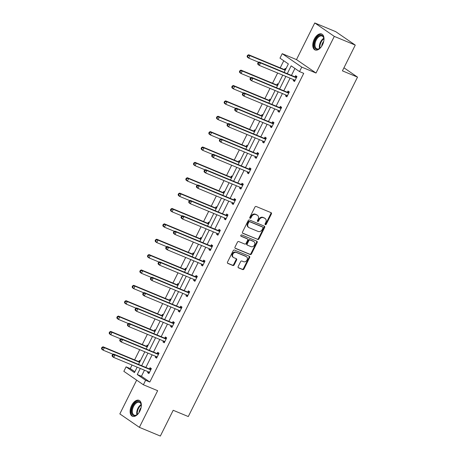 <?xml version="1.0" encoding="UTF-8"?>
<svg xmlns="http://www.w3.org/2000/svg" width="459" height="459" viewBox="0 0 459 459"><rect width="100%" height="100%" fill="white"/><g stroke="black" fill="none" stroke-linecap="round" stroke-linejoin="round"><path stroke-width="0.69" d="M265.354 224.68A0.757 0.62 124.5 0 0 266.272 224.239L271.395 213.969A1.084 0.884 124.5 0 0 271.051 212.655L256.231 206.504A1.084 0.884 124.5 0 0 254.923 207.129L249.799 217.405A0.757 0.62 124.5 0 0 250.953 217.882L251.618 216.55A3.477 2.834 124.5 0 1 255.795 214.554L257.029 215.064A3.477 2.834 124.5 0 1 257.453 215.294A3.477 2.834 124.5 0 1 258.119 219.253L257.459 220.584A0.757 0.62 124.5 0 0 258.612 221.06L259.272 219.729A3.477 2.834 124.5 0 1 263.455 217.732L264.688 218.243A3.477 2.834 124.5 0 1 265.113 218.478A3.477 2.834 124.5 0 1 265.778 222.431L265.118 223.762A0.757 0.62 124.5 0 0 265.354 224.68M265.061 224.359A0.757 0.62 124.5 0 0 265.744 223.877L270.862 213.601A1.084 0.884 124.5 0 0 270.862 212.58M249.742 217.996A0.757 0.62 124.5 0 0 250.425 217.52L251.09 216.189L251.618 216.55M257.401 221.175A0.757 0.62 124.5 0 0 258.084 220.699L258.744 219.368L259.272 219.729M131.624 405.475A8.629 4.929 112.6 0 1 139.054 400.34A8.629 4.929 112.6 0 1 139.863 411.138A8.629 4.929 112.6 0 1 132.433 416.279A8.629 4.929 112.6 0 1 131.624 405.475M314.266 39.153A8.629 4.929 112.6 0 1 321.696 34.012A8.629 4.929 112.6 0 1 322.505 44.816A8.629 4.929 112.6 0 1 315.075 49.951A8.629 4.929 112.6 0 1 314.266 39.153M314.759 22.95L335.73 31.66L355.266 45.097L334.295 36.387L314.759 22.95L296.485 59.601L282.222 53.68L301.758 67.117L299.526 71.598L291.155 65.844L287.254 73.664M136.667 380.144L119.833 413.903L139.375 427.34L157.649 390.689L143.386 384.768L123.844 371.331L126.082 366.85L134.453 372.605L137.161 367.166M355.266 45.097L342.425 70.858L357.521 77.129L188.293 416.554L173.192 410.283L160.346 436.05L139.375 427.34M238.175 266.536A1.084 0.884 124.5 0 0 238.514 267.844L242.673 269.571A1.084 0.884 124.5 0 0 243.981 268.945L249.667 257.533A1.084 0.884 124.5 0 0 249.329 256.225L234.509 250.069A1.084 0.884 124.5 0 0 233.201 250.694L227.509 262.106A1.084 0.884 124.5 0 0 227.853 263.414L232.874 265.503A1.084 0.884 124.5 0 0 234.182 264.877L236.614 259.995A1.084 0.884 124.5 0 0 236.276 258.687L233.786 257.648A2.903 2.37 124.5 0 1 233.43 257.459A2.903 2.37 124.5 0 1 232.988 253.93A2.903 2.37 124.5 0 1 236.362 252.473L246.122 256.529A2.903 2.37 124.5 0 1 246.477 256.719A2.903 2.37 124.5 0 1 246.919 260.247A2.903 2.37 124.5 0 1 243.54 261.699L241.916 261.028A1.084 0.884 124.5 0 0 240.608 261.653L238.175 266.536M296.485 59.601L316.021 73.038L334.295 36.387M316.021 73.038L301.758 67.117M144.47 370.201L141.447 376.271L149.812 382.026L303.72 73.342L299.526 71.598M149.812 382.026L145.618 380.281L143.386 384.768M257.671 239.495A1.084 0.884 124.5 0 0 258.974 238.869L264.665 227.457A1.084 0.884 124.5 0 0 264.327 226.149L249.501 219.993A1.084 0.884 124.5 0 0 248.199 220.618L242.507 232.03A1.084 0.884 124.5 0 0 242.845 233.338L257.143 239.133A1.084 0.884 124.5 0 0 258.446 238.508L264.137 227.096A1.084 0.884 124.5 0 0 264.132 226.069M257.166 242.495L251.48 253.907A1.084 0.884 124.5 0 1 250.172 254.533L235.352 248.376A1.084 0.884 124.5 0 1 235.008 247.068L237.446 242.186A1.084 0.884 124.5 0 1 238.749 241.56L244.762 244.056A1.084 0.884 124.5 0 0 246.064 243.431L247.682 240.189A1.084 0.884 124.5 0 0 247.338 238.881L241.084 236.282A0.757 0.62 124.5 0 1 241.755 234.928L256.828 241.187A1.084 0.884 124.5 0 1 257.166 242.495L256.638 242.134L250.953 253.546L251.48 253.907M357.521 77.129L343.952 67.794M147.918 345.593L147.15 345.065L146.599 346.166M163.243 314.851L162.475 314.323L161.924 315.425M178.574 284.115L177.799 283.582L177.249 284.683M193.899 253.374L193.124 252.84L192.579 253.947M209.224 222.632L208.455 222.104L207.904 223.206M224.549 191.891L223.78 191.363L223.229 192.464M239.879 161.149L239.105 160.621L238.56 161.723M255.204 130.413L254.435 129.88L253.884 130.981M270.529 99.672L269.76 99.138L269.209 100.24M285.859 68.93L285.085 68.402L284.534 69.504M283.754 60.754L280.214 67.863M277.649 73.01L272.548 83.234M269.984 88.38L264.889 98.605M262.318 103.745L257.224 113.975M254.659 119.116L249.558 129.346M246.994 134.487L241.899 144.711M239.334 149.858L234.233 160.082M231.669 165.229L226.568 175.453M224.003 180.599L218.909 190.824M216.344 195.97L211.243 206.194M208.679 211.341L203.578 221.565M201.013 226.712L195.918 236.936M193.354 242.082L188.253 252.307M185.688 257.447L180.588 267.677M178.023 272.818L172.928 283.048M170.364 288.189L165.263 298.419M162.698 303.56L157.598 313.784M155.033 318.93L149.938 329.155M147.373 334.301L142.273 344.525M139.708 349.672L134.607 359.896M132.043 365.043L130.276 368.588L134.877 371.756M278.194 84.301L277.425 83.767L276.875 84.875M262.869 115.043L262.095 114.509L261.55 115.611M247.539 145.778L246.77 145.251L246.219 146.352M232.214 176.52L231.445 175.992L230.894 177.094M216.889 207.261L216.114 206.734L215.569 207.835M201.558 238.003L200.79 237.475L200.239 238.577M186.234 268.744L185.465 268.211L184.914 269.313M170.909 299.486L170.134 298.952L169.589 300.054M155.584 330.222L154.809 329.694L154.258 330.796M140.253 360.963L139.484 360.435L138.934 361.537M284.144 72.373L288.355 63.921L279.984 58.161L282.222 53.68M130.276 368.588L126.082 366.85M138.538 364.406L144.826 351.795M146.203 349.035L152.491 336.424M153.868 333.664L160.151 321.053M161.528 318.294L167.816 305.688M169.193 302.923L175.481 290.317M176.853 287.552L183.141 274.947M184.518 272.181L190.806 259.576M192.183 256.816L198.466 244.205M199.843 241.445L206.131 228.834M207.508 226.075L213.796 213.464M215.173 210.704L221.456 198.093M222.833 195.333L229.121 182.722M230.498 179.962L236.787 167.351M238.164 164.592L244.446 151.981M245.823 149.221L252.111 136.616M253.488 133.85L259.777 121.245M261.154 118.479L267.436 105.874M268.813 103.114L275.102 90.503M276.479 87.744L282.767 75.133M140.276 368.462L137.252 374.527L145.618 380.281M285.877 76.423L279.594 89.035M278.217 91.794L271.929 104.405M270.552 107.165L264.264 119.776M262.887 122.536L256.604 135.147M255.227 137.907L248.939 150.518M247.562 153.277L241.273 165.888M239.896 168.648L233.614 181.253M232.237 184.019L225.948 196.624M224.571 199.39L218.283 211.995M216.906 214.755L210.624 227.366M209.247 230.125L202.958 242.736M201.581 245.496L195.293 258.107M193.922 260.867L187.633 273.478M186.256 276.238L179.968 288.849M178.591 291.608L172.309 304.219M170.932 306.979L164.643 319.59M163.266 322.35L156.978 334.955M155.601 337.721L149.318 350.326M147.941 353.091L141.653 365.697M141.447 376.271L137.252 374.527M294.925 68.437L291.448 75.408M290.071 78.168L283.788 90.779M282.411 93.538L276.123 106.144M274.746 108.909L268.458 121.515M267.086 124.28L260.798 136.885M259.421 139.651L253.133 152.256M251.756 155.016L245.467 167.627M244.096 170.387L237.808 182.998M236.431 185.757L230.143 198.368M228.766 201.128L222.483 213.739M221.106 216.499L214.818 229.11M213.441 231.87L207.152 244.481M205.775 247.24L199.493 259.851M198.116 262.611L191.828 275.216M190.451 277.982L184.162 290.587M182.785 293.353L176.503 305.958M175.126 308.718L168.837 321.329M167.46 324.088L161.172 336.699M159.795 339.459L153.513 352.07M152.136 354.83L145.847 367.441M149.496 368.801L150.047 367.699L151.367 368.606L148.911 373.528L147.591 372.622L148.056 371.687M157.162 353.43L157.707 352.328L159.026 353.235L156.571 358.163L155.251 357.251L155.716 356.322M164.821 338.059L165.372 336.958L166.692 337.864L164.236 342.793L162.916 341.88L163.381 340.951M172.486 322.688L173.037 321.587L174.357 322.493L171.901 327.422L170.576 326.51L171.046 325.58M180.146 307.318L180.697 306.216L182.016 307.123L179.561 312.051L178.241 311.145L178.706 310.209M187.811 291.947L188.362 290.845L189.682 291.752L187.226 296.68L185.906 295.774L186.371 294.839M195.477 276.576L196.027 275.475L197.347 276.381L194.891 281.31L193.566 280.403L194.037 279.468M203.136 261.205L203.687 260.104L205.007 261.01L202.551 265.939L201.231 265.032L201.696 264.097M210.801 245.835L211.352 244.733L212.672 245.645L210.216 250.568L208.897 249.662L209.361 248.726M218.467 230.47L219.018 229.362L220.337 230.275L217.882 235.197L216.556 234.291L217.027 233.356M226.126 215.099L226.677 213.997L227.997 214.904L225.541 219.827L224.221 218.92L224.686 217.985M233.792 199.728L234.342 198.627L235.662 199.533L233.206 204.456L231.887 203.549L232.352 202.614M241.457 184.357L242.002 183.256L243.327 184.162L240.866 189.091L239.546 188.179L240.017 187.249M249.117 168.987L249.667 167.885L250.987 168.792L248.531 173.72L247.212 172.808L247.676 171.878M256.782 153.616L257.333 152.514L258.652 153.421L256.197 158.349L254.877 157.443L255.342 156.508M264.447 138.245L264.992 137.143L266.318 138.05L263.856 142.978L262.537 142.072L263.001 141.137M272.107 122.874L272.657 121.773L273.977 122.679L271.521 127.608L270.202 126.701L270.667 125.766M279.772 107.504L280.323 106.402L281.642 107.308L279.187 112.237L277.867 111.33L278.332 110.395M287.437 92.133L287.982 91.031L289.302 91.938L286.846 96.866L285.527 95.96L285.991 95.024M295.097 76.762L295.648 75.66L296.967 76.573L294.512 81.495L293.192 80.589L293.657 79.654M293.192 80.589L294.661 81.197M285.527 95.96L286.995 96.568M277.867 111.33L279.336 111.939M270.202 126.701L271.671 127.309M262.537 142.072L264.005 142.68M254.877 157.443L256.346 158.051M247.212 172.808L248.68 173.422M239.546 188.179L241.015 188.792M231.887 203.549L233.356 204.163M224.221 218.92L225.69 219.528M216.556 234.291L218.025 234.899M208.897 249.662L210.365 250.27M201.231 265.032L202.7 265.641M193.566 280.403L195.035 281.011M185.906 295.774L187.375 296.382M178.241 311.145L179.71 311.753M170.576 326.51L172.045 327.124M162.916 341.88L164.385 342.494M155.251 357.251L156.72 357.865M147.591 372.622L149.06 373.23M265.113 218.478L264.585 218.111A3.477 2.834 124.5 0 0 264.16 217.882L264.688 218.243M258.744 219.368A3.477 2.834 124.5 0 1 262.927 217.365L264.16 217.882M257.453 215.294L256.925 214.932A3.477 2.834 124.5 0 0 256.501 214.703L257.029 215.064M251.09 216.189A3.477 2.834 124.5 0 1 255.267 214.187L256.501 214.703M242.513 233.057L257.143 239.133M262.984 228.043A0.757 0.62 124.5 0 0 262.743 227.125L249.73 221.726A0.757 0.62 124.5 0 0 248.818 222.162L248.118 223.562A3.477 2.834 124.5 0 0 248.784 227.521A3.477 2.834 124.5 0 0 249.214 227.75L258.107 231.445A3.477 2.834 124.5 0 0 262.284 229.443L262.984 228.043M262.387 226.884A0.757 0.62 124.5 0 0 262.215 226.763L262.743 227.125M248.784 227.521L248.256 227.159A3.477 2.834 124.5 0 1 247.59 223.2L248.29 221.8A0.757 0.62 124.5 0 1 249.203 221.358L262.215 226.763M235.014 248.095L249.644 254.171A1.084 0.884 124.5 0 0 250.953 253.546M247.062 238.691A1.084 0.884 124.5 0 0 246.81 238.519L240.814 236.029M250.998 246.644A2.903 2.37 124.5 0 0 254.372 245.192A2.903 2.37 124.5 0 0 253.936 241.663A2.903 2.37 124.5 0 0 253.58 241.474L250.138 240.046A1.084 0.884 124.5 0 0 248.835 240.671L247.217 243.907A1.084 0.884 124.5 0 0 247.562 245.221L250.998 246.644M253.936 241.663L253.408 241.302A2.903 2.37 124.5 0 0 253.052 241.107L253.58 241.474M247.034 244.854A1.084 0.884 124.5 0 1 246.69 243.545L248.308 240.304A1.084 0.884 124.5 0 1 249.61 239.684L253.052 241.107M256.638 242.134A1.084 0.884 124.5 0 0 256.633 241.107M246.477 256.719L245.949 256.357A2.903 2.37 124.5 0 0 245.594 256.162L246.122 256.529M233.43 257.459L232.902 257.092A2.903 2.37 124.5 0 1 232.461 253.569A2.903 2.37 124.5 0 1 235.834 252.111L245.594 256.162M227.515 263.133L232.346 265.141A1.084 0.884 124.5 0 0 233.654 264.516L236.087 259.628A1.084 0.884 124.5 0 0 236.081 258.606M238.181 267.563L242.145 269.209A1.084 0.884 124.5 0 0 243.454 268.584L249.139 257.172A1.084 0.884 124.5 0 0 249.139 256.145M285.596 69.452L284.385 69.51A1.107 0.901 -55.5 0 1 284.035 69.452L248.635 54.747L249.954 55.659L248.726 58.121L258.71 62.269M285.182 70.284L249.954 55.659L247.573 55.309L247.08 56.291L247.608 56.658L248.101 55.671M247.608 56.658L248.726 58.121L247.407 57.214L247.08 56.291M247.573 55.309L248.635 54.747M295.917 77.623L294.598 76.71L259.197 62.011L260.517 62.917L295.917 77.623A1.107 0.901 124.5 0 0 296.267 77.68L296.416 77.674M258.658 62.935L260.517 62.917L259.289 65.385L257.969 64.478L257.642 63.554L258.17 63.921L258.658 62.935L258.13 62.573L257.642 63.554M295.062 80.394L294.965 80.285A1.107 0.901 124.5 0 0 294.689 80.084L259.289 65.385L258.17 63.921M294.598 76.71A1.107 0.901 124.5 0 0 294.948 76.773L296.916 76.682M294.862 80.79L294.012 79.803M259.197 62.011L258.13 62.573M277.936 84.823L276.72 84.881A1.107 0.901 -55.5 0 1 276.375 84.823L240.969 70.118L242.289 71.03L241.061 73.492L251.044 77.64M277.517 85.655L242.289 71.03L239.908 70.68L239.414 71.661L239.942 72.029L240.436 71.042M239.942 72.029L241.061 73.492L239.741 72.585L239.414 71.661M239.908 70.68L240.969 70.118M270.271 100.194L269.06 100.251A1.107 0.901 -55.5 0 1 268.71 100.188L233.304 85.489L234.629 86.395L233.401 88.862L243.385 93.005M269.858 101.026L234.629 86.395L232.243 86.051L231.755 87.032L232.283 87.399L232.77 86.412M232.283 87.399L233.401 88.862L232.076 87.956L231.755 87.032M232.243 86.051L233.304 85.489M288.252 92.993L286.932 92.081L251.532 77.382L252.852 78.288L288.252 92.993A1.107 0.901 124.5 0 0 288.602 93.051L288.757 93.045M250.998 78.305L252.852 78.288L251.624 80.755L250.304 79.843L249.977 78.925L250.505 79.292L250.998 78.305L250.471 77.938L249.977 78.925M287.397 95.765L287.305 95.656A1.107 0.901 124.5 0 0 287.024 95.455L251.624 80.755L250.505 79.292M286.932 92.081A1.107 0.901 124.5 0 0 287.282 92.144L289.25 92.052M287.202 96.16L286.353 95.174M251.532 77.382L250.471 77.938M280.592 108.358L279.273 107.452L243.867 92.752L245.186 93.659L280.592 108.358A1.107 0.901 124.5 0 0 280.942 108.422L281.092 108.41M243.333 93.676L245.186 93.659L243.958 96.126L242.639 95.214L242.312 94.296L242.84 94.657L243.333 93.676L242.805 93.309L242.312 94.296M279.738 111.135L279.64 111.026A1.107 0.901 124.5 0 0 279.365 110.826L243.958 96.126L242.84 94.657M279.273 107.452A1.107 0.901 124.5 0 0 279.617 107.509L281.585 107.423M279.537 111.531L278.688 110.544M243.867 92.752L242.805 93.309M321.334 46.761A7.47 4.263 112.6 0 1 319.734 48.356A7.47 4.263 112.6 0 1 317.967 49.245A7.47 4.263 112.6 0 1 314.312 43.467A7.47 4.263 112.6 0 1 320.147 35.28A7.47 4.263 112.6 0 1 323.853 38.441A7.47 4.263 112.6 0 1 323.853 40.702M323.882 38.676A6.914 3.947 -67.4 0 0 322.126 36.049A6.914 3.947 -67.4 0 0 320.485 35.968A6.914 3.947 -67.4 0 0 315.373 42.234A6.914 3.947 -67.4 0 0 316.825 48.82A6.914 3.947 -67.4 0 0 318.466 48.906A6.914 3.947 -67.4 0 0 319.923 48.212M322.207 34.287A8.572 4.894 -67.4 0 0 320.307 34.241A8.572 4.894 -67.4 0 0 314.008 41.884A8.572 4.894 -67.4 0 0 315.631 50.117M321.679 46.261A5.445 3.11 112.6 0 1 323.738 41.299M138.693 413.089A7.47 4.263 112.6 0 1 137.092 414.678A7.47 4.263 112.6 0 1 135.325 415.573A7.47 4.263 112.6 0 1 131.67 409.789A7.47 4.263 112.6 0 1 137.505 401.602A7.47 4.263 112.6 0 1 141.211 404.763A7.47 4.263 112.6 0 1 141.211 407.024M141.24 404.999A6.914 3.947 -67.4 0 0 139.484 402.377A6.914 3.947 -67.4 0 0 137.843 402.291A6.914 3.947 -67.4 0 0 132.731 408.556A6.914 3.947 -67.4 0 0 134.183 415.148A6.914 3.947 -67.4 0 0 135.824 415.229A6.914 3.947 -67.4 0 0 137.281 414.534M139.565 400.615A8.572 4.894 -67.4 0 0 137.666 400.564A8.572 4.894 -67.4 0 0 131.366 408.206A8.572 4.894 -67.4 0 0 132.99 416.445M139.037 412.584A5.445 3.11 112.6 0 1 141.097 407.621M262.605 115.565L261.395 115.622A1.107 0.901 -55.5 0 1 261.045 115.559L225.644 100.86L226.964 101.766L225.736 104.233L235.719 108.376M262.192 116.397L226.964 101.766L224.583 101.416L224.09 102.403L224.617 102.77L225.111 101.783M224.617 102.77L225.736 104.233L224.417 103.321L224.09 102.403M224.583 101.416L225.644 100.86M272.927 123.729L271.608 122.823L236.207 108.123L237.527 109.03L272.927 123.729A1.107 0.901 124.5 0 0 273.277 123.792L273.426 123.781M235.668 109.047L237.527 109.03L236.299 111.497L234.979 110.585L234.652 109.667L235.18 110.028L235.668 109.047L235.14 108.68L234.652 109.667M272.072 126.506L271.975 126.397A1.107 0.901 124.5 0 0 271.699 126.196L236.299 111.497L235.18 110.028M271.608 122.823A1.107 0.901 124.5 0 0 271.957 122.88L273.925 122.788M271.871 126.902L271.022 125.915M236.207 108.123L235.14 108.68M254.946 130.935L253.729 130.987A1.107 0.901 -55.5 0 1 253.385 130.93L217.979 116.23L219.299 117.137L218.071 119.604L228.06 123.746M254.527 131.767L219.299 117.137L216.918 116.787L216.424 117.774L216.952 118.135L217.446 117.154M216.952 118.135L218.071 119.604L216.751 118.692L216.424 117.774M216.918 116.787L217.979 116.23M265.262 139.1L263.942 138.193L228.542 123.494L229.861 124.4L265.262 139.1A1.107 0.901 124.5 0 0 265.612 139.163L265.767 139.152M228.008 124.412L229.861 124.4L228.634 126.862L227.314 125.955L226.987 125.037L227.515 125.399L228.008 124.412L227.48 124.05L226.987 125.037M264.407 141.877L264.315 141.768A1.107 0.901 124.5 0 0 264.034 141.567L228.634 126.862L227.515 125.399M263.942 138.193A1.107 0.901 124.5 0 0 264.292 138.251L266.26 138.159M264.212 142.273L263.363 141.286M228.542 123.494L227.48 124.05M247.281 146.306L246.07 146.358A1.107 0.901 -55.5 0 1 245.72 146.301L210.32 131.601L211.639 132.508L210.411 134.975L220.395 139.117M246.867 147.138L211.639 132.508L209.252 132.158L208.765 133.144L209.293 133.506L209.78 132.525M209.293 133.506L210.411 134.975L209.086 134.062L208.765 133.144M209.252 132.158L210.32 131.601M257.602 154.471L256.283 153.564L220.877 138.865L222.196 139.771L257.602 154.471A1.107 0.901 124.5 0 0 257.952 154.528L258.101 154.522M220.343 139.783L222.196 139.771L220.968 142.233L219.649 141.326L219.322 140.408L219.85 140.77L220.343 139.783L219.815 139.421L219.322 140.408M256.747 157.248L256.65 157.139A1.107 0.901 124.5 0 0 256.374 156.938L220.968 142.233L219.85 140.77M256.283 153.564A1.107 0.901 124.5 0 0 256.627 153.622L258.595 153.53M256.547 157.644L255.697 156.657M220.877 138.865L219.815 139.421M239.615 161.677L238.405 161.729A1.107 0.901 -55.5 0 1 238.055 161.671L202.654 146.972L203.974 147.878L202.746 150.34L212.729 154.488M239.202 162.509L203.974 147.878L201.593 147.528L201.099 148.515L201.627 148.877L202.121 147.89M201.627 148.877L202.746 150.34L201.426 149.433L201.099 148.515M201.593 147.528L202.654 146.972M249.937 169.841L248.617 168.935L213.217 154.235L214.537 155.142L249.937 169.841A1.107 0.901 124.5 0 0 250.287 169.899L250.436 169.893M212.678 155.153L214.537 155.142L213.309 157.603L211.989 156.697L211.662 155.779L212.19 156.14L212.678 155.153L212.15 154.792L211.662 155.779M249.082 172.618L248.99 172.504A1.107 0.901 124.5 0 0 248.709 172.303L213.309 157.603L212.19 156.14M248.617 168.935A1.107 0.901 124.5 0 0 248.967 168.992L250.935 168.901M248.881 173.014L248.032 172.022M213.217 154.235L212.15 154.792M231.956 177.042L230.739 177.099A1.107 0.901 -55.5 0 1 230.395 177.042L194.989 162.343L196.309 163.249L195.081 165.71L205.07 169.859M231.537 177.88L196.309 163.249L193.927 162.899L193.434 163.886L193.962 164.247L194.455 163.261M193.962 164.247L195.081 165.71L193.761 164.804L193.434 163.886M193.927 162.899L194.989 162.343M242.277 185.212L240.952 184.306L205.552 169.606L206.871 170.513L242.277 185.212A1.107 0.901 124.5 0 0 242.622 185.27L242.777 185.264M205.018 170.524L206.871 170.513L205.643 172.974L204.324 172.068L203.997 171.15L204.525 171.511L205.018 170.524L204.49 170.163L203.997 171.15M241.417 187.983L241.325 187.874A1.107 0.901 124.5 0 0 241.044 187.674L205.643 172.974L204.525 171.511M240.952 184.306A1.107 0.901 124.5 0 0 241.302 184.363L243.27 184.271M241.222 188.379L240.373 187.392M205.552 169.606L204.49 170.163M224.29 192.413L223.08 192.47A1.107 0.901 -55.5 0 1 222.73 192.413L187.329 177.713L188.649 178.62L187.421 181.081L197.404 185.229M223.877 193.245L188.649 178.62L186.262 178.27L185.775 179.257L186.302 179.618L186.79 178.631M186.302 179.618L187.421 181.081L186.102 180.175L185.775 179.257M186.262 178.27L187.329 177.713M234.612 200.583L233.292 199.676L197.886 184.971L199.206 185.884L234.612 200.583A1.107 0.901 124.5 0 0 234.962 200.64L235.111 200.635M197.353 185.895L199.206 185.884L197.978 188.345L196.659 187.438L196.332 186.52L196.865 186.882L197.353 185.895L196.825 185.534L196.332 186.52M233.757 203.354L233.66 203.245A1.107 0.901 124.5 0 0 233.384 203.044L197.978 188.345L196.865 186.882M233.292 199.676A1.107 0.901 124.5 0 0 233.642 199.734L235.605 199.642M233.556 203.75L232.707 202.763M197.886 184.971L196.825 185.534M216.625 207.784L215.414 207.841A1.107 0.901 -55.5 0 1 215.064 207.784L179.664 193.084L180.984 193.991L179.756 196.452L189.739 200.6M216.212 208.615L180.984 193.991L178.603 193.641L178.109 194.627L178.637 194.989L179.13 194.002M178.637 194.989L179.756 196.452L178.436 195.545L178.109 194.627M178.603 193.641L179.664 193.084M226.947 215.954L225.627 215.047L190.227 200.342L191.546 201.254L226.947 215.954A1.107 0.901 124.5 0 0 227.297 216.011L227.446 216.005M189.687 201.266L191.546 201.254L190.319 203.716L188.999 202.809L188.672 201.885L189.2 202.253L189.687 201.266L189.16 200.904L188.672 201.885M226.092 218.725L226 218.616A1.107 0.901 124.5 0 0 225.719 218.415L190.319 203.716L189.2 202.253M225.627 215.047A1.107 0.901 124.5 0 0 225.977 215.105L227.945 215.013M225.897 219.121L225.042 218.134M190.227 200.342L189.16 200.904M208.965 223.154L207.749 223.212A1.107 0.901 -55.5 0 1 207.405 223.154L171.999 208.449L173.318 209.361L172.091 211.823L182.08 215.971M208.547 223.986L173.318 209.361L170.937 209.011L170.444 209.998L170.972 210.36L171.465 209.373M170.972 210.36L172.091 211.823L170.771 210.916L170.444 209.998M170.937 209.011L171.999 208.449M219.287 231.325L217.962 230.412L182.562 215.713L183.881 216.625L219.287 231.325A1.107 0.901 124.5 0 0 219.631 231.382L219.786 231.376M182.028 216.637L183.881 216.625L182.653 219.086L181.334 218.18L181.007 217.256L181.534 217.623L182.028 216.637L181.5 216.275L181.007 217.256M218.427 234.096L218.335 233.987A1.107 0.901 124.5 0 0 218.059 233.786L182.653 219.086L181.534 217.623M217.962 230.412A1.107 0.901 124.5 0 0 218.312 230.475L220.28 230.384M218.232 234.492L217.382 233.505M182.562 215.713L181.5 216.275M201.3 238.525L200.09 238.582A1.107 0.901 -55.5 0 1 199.74 238.525L164.339 223.82L165.659 224.732L164.431 227.194L174.414 231.342M200.887 239.357L165.659 224.732L163.272 224.382L162.784 225.363L163.312 225.73L163.8 224.744M163.312 225.73L164.431 227.194L163.111 226.287L162.784 225.363M163.272 224.382L164.339 223.82M211.622 246.695L210.302 245.783L174.896 231.084L176.216 231.99L211.622 246.695A1.107 0.901 124.5 0 0 211.972 246.753L212.121 246.747M174.363 232.007L176.216 231.99L174.988 234.457L173.668 233.551L173.347 232.627L173.875 232.994L174.363 232.007L173.835 231.646L173.347 232.627M210.767 249.466L210.67 249.357A1.107 0.901 124.5 0 0 210.394 249.157L174.988 234.457L173.875 232.994M210.302 245.783A1.107 0.901 124.5 0 0 210.652 245.846L212.615 245.754M210.566 249.862L209.717 248.876M174.896 231.084L173.835 231.646M193.635 253.896L192.424 253.953A1.107 0.901 -55.5 0 1 192.074 253.89L156.674 239.191L157.994 240.103L156.766 242.564L166.749 246.707M193.222 254.728L157.994 240.103L155.612 239.753L155.119 240.734L155.647 241.101L156.14 240.114M155.647 241.101L156.766 242.564L155.446 241.658L155.119 240.734M155.612 239.753L156.674 239.191M203.957 262.066L202.637 261.154L167.237 246.454L168.556 247.361L203.957 262.066A1.107 0.901 124.5 0 0 204.307 262.123L204.462 262.118M166.703 247.378L168.556 247.361L167.328 249.828L166.009 248.916L165.682 247.998L166.21 248.359L166.703 247.378L166.169 247.011L165.682 247.998M203.102 264.837L203.01 264.728A1.107 0.901 124.5 0 0 202.729 264.527L167.328 249.828L166.21 248.359M202.637 261.154A1.107 0.901 124.5 0 0 202.987 261.217L204.955 261.125M202.907 265.233L202.052 264.246M167.237 246.454L166.169 247.011M185.975 269.267L184.759 269.324A1.107 0.901 -55.5 0 1 184.415 269.261L149.009 254.561L150.328 255.468L149.1 257.935L159.089 262.078M185.556 270.099L150.328 255.468L147.947 255.124L147.454 256.105L147.982 256.472L148.475 255.485M147.982 256.472L149.1 257.935L147.781 257.029L147.454 256.105M147.947 255.124L149.009 254.561M196.297 277.431L194.972 276.525L159.571 261.825L160.891 262.732L196.297 277.431A1.107 0.901 124.5 0 0 196.641 277.494L196.796 277.483M159.038 262.749L160.891 262.732L159.663 265.199L158.344 264.286L158.016 263.368L158.544 263.73L159.038 262.749L158.51 262.382L158.016 263.368M195.436 280.208L195.345 280.099A1.107 0.901 124.5 0 0 195.069 279.898L159.663 265.199L158.544 263.73M194.972 276.525A1.107 0.901 124.5 0 0 195.322 276.582L197.29 276.496M195.241 280.604L194.392 279.617M159.571 261.825L158.51 262.382M178.31 284.637L177.099 284.695A1.107 0.901 -55.5 0 1 176.749 284.632L141.349 269.932L142.669 270.839L141.441 273.306L151.424 277.448M177.897 285.469L142.669 270.839L140.282 270.489L139.794 271.476L140.322 271.837L140.81 270.856M140.322 271.837L141.441 273.306L140.121 272.394L139.794 271.476M140.282 270.489L141.349 269.932M188.632 292.802L187.312 291.895L151.906 277.196L153.231 278.102L188.632 292.802A1.107 0.901 124.5 0 0 188.982 292.865L189.131 292.853M151.372 278.12L153.231 278.102L151.998 280.564L150.678 279.657L150.357 278.739L150.885 279.101L151.372 278.12L150.845 277.752L150.357 278.739M187.777 295.579L187.679 295.47A1.107 0.901 124.5 0 0 187.404 295.269L151.998 280.564L150.885 279.101M187.312 291.895A1.107 0.901 124.5 0 0 187.662 291.953L189.624 291.861M187.576 295.975L186.727 294.988M151.906 277.196L150.845 277.752M170.645 300.008L169.434 300.06A1.107 0.901 -55.5 0 1 169.084 300.002L133.684 285.303L135.003 286.209L133.776 288.677L143.759 292.819M170.232 300.84L135.003 286.209L132.622 285.859L132.129 286.846L132.657 287.208L133.15 286.227M132.657 287.208L133.776 288.677L132.456 287.764L132.129 286.846M132.622 285.859L133.684 285.303M180.966 308.173L179.647 307.266L144.246 292.567L145.566 293.473L180.966 308.173A1.107 0.901 124.5 0 0 181.316 308.23L181.471 308.224M143.713 293.485L145.566 293.473L144.338 295.935L143.019 295.028L142.692 294.11L143.219 294.471L143.713 293.485L143.185 293.123L142.692 294.11M180.112 310.95L180.02 310.841A1.107 0.901 124.5 0 0 179.739 310.64L144.338 295.935L143.219 294.471M179.647 307.266A1.107 0.901 124.5 0 0 179.997 307.323L181.965 307.232M179.917 311.345L179.062 310.359M144.246 292.567L143.185 293.123M162.985 315.379L161.775 315.431A1.107 0.901 -55.5 0 1 161.425 315.373L126.018 300.674L127.338 301.58L126.11 304.042L136.099 308.19M162.566 316.211L127.338 301.58L124.957 301.23L124.464 302.217L124.997 302.579L125.485 301.597M124.997 302.579L126.11 304.042L124.791 303.135L124.464 302.217M124.957 301.23L126.018 300.674M173.307 323.543L171.987 322.637L136.581 307.937L137.901 308.844L173.307 323.543A1.107 0.901 124.5 0 0 173.651 323.601L173.806 323.595M136.048 308.855L137.901 308.844L136.673 311.305L135.353 310.399L135.026 309.481L135.554 309.842L136.048 308.855L135.52 308.494L135.026 309.481M172.446 326.32L172.354 326.211A1.107 0.901 124.5 0 0 172.079 326.005L136.673 311.305L135.554 309.842M171.987 322.637A1.107 0.901 124.5 0 0 172.332 322.694L174.3 322.602M172.251 326.716L171.402 325.729M136.581 307.937L135.52 308.494M155.32 330.744L154.109 330.801A1.107 0.901 -55.5 0 1 153.759 330.744L118.359 316.044L119.679 316.951L118.451 319.412L128.434 323.561M154.907 331.582L119.679 316.951L117.292 316.601L116.804 317.588L117.332 317.949L117.82 316.962M117.332 317.949L118.451 319.412L117.131 318.506L116.804 317.588M117.292 316.601L118.359 316.044M165.642 338.914L164.322 338.008L128.916 323.308L130.241 324.215L165.642 338.914A1.107 0.901 124.5 0 0 165.992 338.971L166.141 338.966M128.382 324.226L130.241 324.215L129.013 326.676L127.688 325.77L127.367 324.852L127.895 325.213L128.382 324.226L127.854 323.865L127.367 324.852M164.787 341.685L164.689 341.576A1.107 0.901 124.5 0 0 164.414 341.376L129.013 326.676L127.895 325.213M164.322 338.008A1.107 0.901 124.5 0 0 164.672 338.065L166.634 337.973M164.586 342.087L163.737 341.094M128.916 323.308L127.854 323.865M147.655 346.115L146.444 346.172A1.107 0.901 -55.5 0 1 146.094 346.115L110.694 331.415L112.013 332.322L110.785 334.783L120.769 338.931M147.241 346.952L112.013 332.322L109.632 331.972L109.139 332.959L109.667 333.32L110.16 332.333M109.667 333.32L110.785 334.783L109.466 333.877L109.139 332.959M109.632 331.972L110.694 331.415M157.976 354.285L156.657 353.378L121.256 338.679L122.576 339.585L157.976 354.285A1.107 0.901 124.5 0 0 158.326 354.342L158.481 354.337M120.723 339.597L122.576 339.585L121.348 342.047L120.028 341.14L119.701 340.222L120.229 340.584L120.723 339.597L120.195 339.235L119.701 340.222M157.121 357.056L157.03 356.947A1.107 0.901 124.5 0 0 156.748 356.746L121.348 342.047L120.229 340.584M156.657 353.378A1.107 0.901 124.5 0 0 157.007 353.436L158.975 353.344M156.926 357.452L156.071 356.465M121.256 338.679L120.195 339.235M139.995 361.485L138.784 361.543A1.107 0.901 -55.5 0 1 138.434 361.485L103.028 346.786L104.348 347.692L103.12 350.154L113.109 354.302M139.576 362.317L104.348 347.692L101.967 347.343L101.479 348.329L102.007 348.691L102.495 347.704M102.007 348.691L103.12 350.154L101.8 349.247L101.479 348.329M101.967 347.343L103.028 346.786M150.317 369.656L148.997 368.749L113.591 354.044L114.911 354.956L150.317 369.656A1.107 0.901 124.5 0 0 150.661 369.713L150.816 369.707M113.057 354.968L114.911 354.956L113.683 357.418L112.363 356.511L112.036 355.593L112.564 355.954L113.057 354.968L112.53 354.606L112.036 355.593M149.456 372.427L149.364 372.318A1.107 0.901 124.5 0 0 149.089 372.117L113.683 357.418L112.564 355.954M148.997 368.749A1.107 0.901 124.5 0 0 149.341 368.806L151.309 368.715M149.261 372.823L148.412 371.836M113.591 354.044L112.53 354.606M265.744 223.877L266.272 224.239M250.425 217.52L250.953 217.882M258.084 220.699L258.612 221.06M262.927 217.365L263.455 217.732M255.267 214.187L255.795 214.554M270.862 213.601L271.395 213.969M264.137 227.096L264.665 227.457M258.446 238.508L258.974 238.869M249.203 221.358L249.73 221.726M248.29 221.8L248.818 222.162M247.59 223.2L248.118 223.562M249.644 254.171L250.172 254.533M246.81 238.519L247.338 238.881M249.61 239.684L250.138 240.046M248.308 240.304L248.835 240.671M246.69 243.545L247.217 243.907M235.834 252.111L236.362 252.473M236.087 259.628L236.614 259.995M233.654 264.516L234.182 264.877M232.346 265.141L232.874 265.503M249.139 257.172L249.667 257.533M243.454 268.584L243.981 268.945M242.145 269.209L242.673 269.571M284.385 69.51L285.268 70.118M284.035 69.452L285.2 70.25M294.965 80.285L294.649 80.067M296.267 77.68L294.948 76.773M276.72 84.881L277.603 85.483M276.375 84.823L277.534 85.621M269.06 100.251L269.938 100.854M268.71 100.188L269.875 100.991M287.305 95.656L286.99 95.438M288.602 93.051L287.282 92.144M279.64 111.026L279.324 110.808M280.942 108.422L279.617 107.509M319.539 48.453A6.914 3.947 112.6 0 1 323.784 38.235M323.893 38.797A6.69 3.815 -67.4 0 0 320.015 48.132M136.897 414.781A6.914 3.947 112.6 0 1 141.142 404.557M141.252 405.119A6.69 3.815 -67.4 0 0 137.373 414.46M261.395 115.622L262.278 116.225M261.045 115.559L262.209 116.362M271.975 126.397L271.659 126.179M273.277 123.792L271.957 122.88M253.729 130.987L254.613 131.595M253.385 130.93L254.544 131.733M264.315 141.768L264 141.55M265.612 139.163L264.292 138.251M246.07 146.358L246.948 146.966M245.72 146.301L246.885 147.104M256.65 157.139L256.334 156.921M257.952 154.528L256.627 153.622M238.405 161.729L239.288 162.337M238.055 161.671L239.219 162.469M248.99 172.504L248.669 172.291M250.287 169.899L248.967 168.992M230.739 177.099L231.623 177.708M230.395 177.042L231.554 177.84M241.325 187.874L241.009 187.662M242.622 185.27L241.302 184.363M223.08 192.47L223.958 193.078M222.73 192.413L223.894 193.21M233.66 203.245L233.344 203.027M234.962 200.64L233.642 199.734M215.414 207.841L216.298 208.449M215.064 207.784L216.229 208.581M226 218.616L225.685 218.398M227.297 216.011L225.977 215.105M207.749 223.212L208.633 223.82M207.405 223.154L208.564 223.952M218.335 233.987L218.019 233.769M219.631 231.382L218.312 230.475M200.09 238.582L200.967 239.191M199.74 238.525L200.904 239.323M210.67 249.357L210.354 249.139M211.972 246.753L210.652 245.846M192.424 253.953L193.308 254.556M192.074 253.89L193.239 254.693M203.01 264.728L202.694 264.51M204.307 262.123L202.987 261.217M184.759 269.324L185.643 269.926M184.415 269.261L185.574 270.064M195.345 280.099L195.029 279.881M196.641 277.494L195.322 276.582M177.099 284.695L177.983 285.297M176.749 284.632L177.914 285.435M187.679 295.47L187.364 295.252M188.982 292.865L187.662 291.953M169.434 300.06L170.318 300.668M169.084 300.002L170.249 300.806M180.02 310.841L179.704 310.623M181.316 308.23L179.997 307.323M161.775 315.431L162.652 316.039M161.425 315.373L162.584 316.176M172.354 326.211L172.039 325.993M173.651 323.601L172.332 322.694M154.109 330.801L154.993 331.409M153.759 330.744L154.924 331.541M164.689 341.576L164.374 341.364M165.992 338.971L164.672 338.065M146.444 346.172L147.328 346.78M146.094 346.115L147.259 346.912M157.03 356.947L156.714 356.735M158.326 354.342L157.007 353.436M138.784 361.543L139.662 362.151M138.434 361.485L139.599 362.283M149.364 372.318L149.049 372.1M150.661 369.713L149.341 368.806M262.307 226.815L262.835 227.176M246.948 238.588L247.476 238.955M246.902 244.785L247.43 245.146"/></g></svg>
